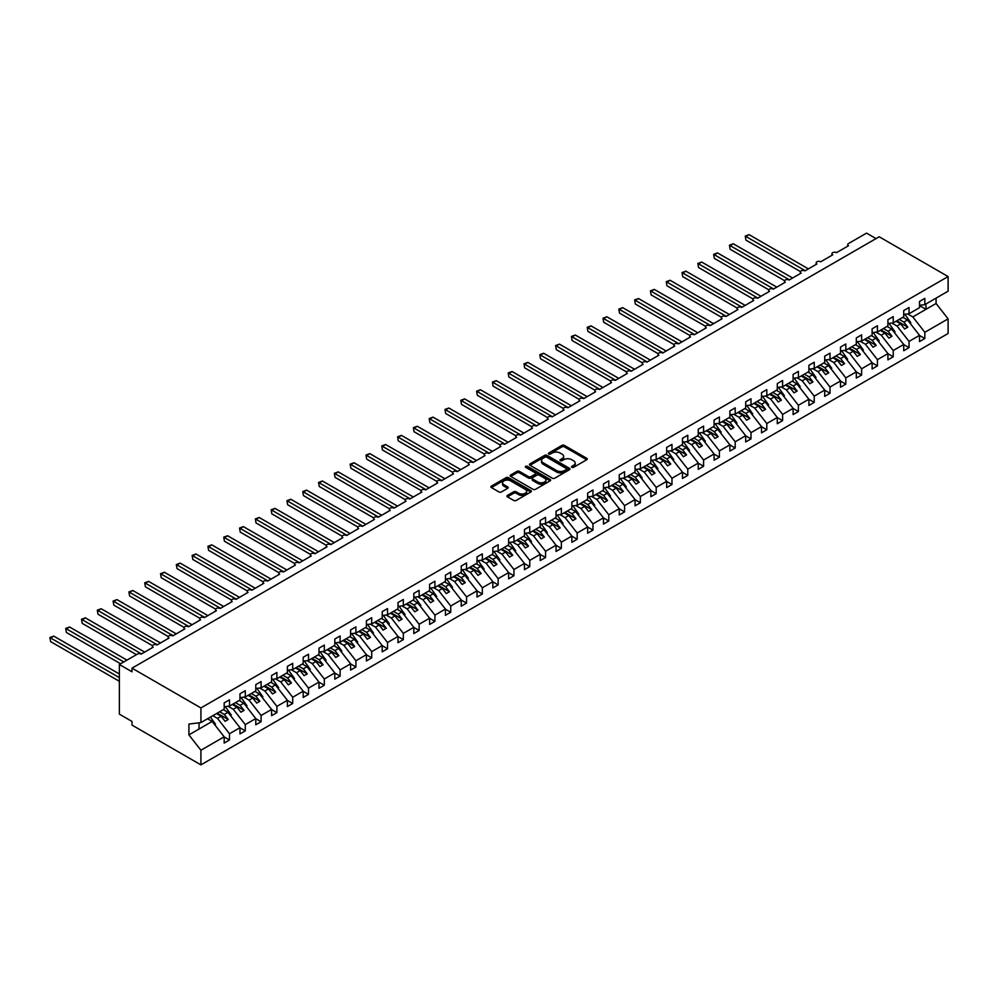 <?xml version="1.0" encoding="UTF-8"?>
<svg xmlns="http://www.w3.org/2000/svg" width="998" height="998" viewBox="0 0 998 998"><rect width="100%" height="100%" fill="white"/><g stroke="black" fill="none" stroke-linecap="round" stroke-linejoin="round"><path stroke-width="1.5" d="M571.829 467.338A1.223 0.711 0 0 0 573.563 467.338L586.749 459.729A1.759 1.01 0 0 0 587.261 459.018A1.759 1.01 0 0 0 586.749 458.294L564.406 445.395A1.759 1.01 0 0 0 561.924 445.395L548.738 453.017A1.223 0.711 0 0 0 550.484 454.015L552.193 453.03A5.614 3.244 0 0 1 560.128 453.03L561.986 454.102A5.614 3.244 0 0 1 563.633 456.398A5.614 3.244 0 0 1 561.986 458.693L560.29 459.679A1.223 0.711 0 0 0 562.024 460.677L563.733 459.691A5.614 3.244 0 0 1 571.667 459.691L573.526 460.764A5.614 3.244 0 0 1 575.172 463.06A5.614 3.244 0 0 1 573.526 465.355L571.829 466.34A1.223 0.711 0 0 0 571.829 467.338L571.829 466.34M507.446 495.407A1.759 1.01 0 0 0 506.934 496.131A1.759 1.01 0 0 0 507.446 496.842L513.721 500.46A1.759 1.01 0 0 0 516.203 500.46L530.849 492.002A1.759 1.01 0 0 0 531.36 491.29A1.759 1.01 0 0 0 530.849 490.579L508.506 477.68A1.759 1.01 0 0 0 506.023 477.68L491.378 486.126A1.759 1.01 0 0 0 490.866 486.849A1.759 1.01 0 0 0 491.378 487.56L498.95 491.939A1.759 1.01 0 0 0 501.433 491.939L507.695 488.321A1.759 1.01 0 0 0 508.207 487.598A1.759 1.01 0 0 0 507.695 486.887L503.94 484.716A4.691 2.707 0 0 1 502.568 482.795A4.691 2.707 0 0 1 505.462 480.3A4.691 2.707 0 0 1 510.589 480.886L525.285 489.369A4.691 2.707 0 0 1 526.67 491.29A4.691 2.707 0 0 1 523.763 493.798A4.691 2.707 0 0 1 518.648 493.212L516.203 491.789A1.759 1.01 0 0 0 513.721 491.789L507.446 495.407L507.446 496.842M919.532 305.288L924.834 304.627L948.1 291.191L948.1 276.558L879.201 236.776L132.01 668.161L132.01 671.804L119.373 664.506L137.387 654.102A2.682 1.547 0 0 1 141.18 654.102L153.193 647.178A2.682 1.547 0 0 1 152.407 646.08A2.682 1.547 0 0 1 154.066 644.646A2.682 1.547 0 0 1 156.985 644.982L168.999 638.046A2.682 1.547 0 0 1 168.213 636.949A2.682 1.547 0 0 1 169.86 635.526A2.682 1.547 0 0 1 172.791 635.863L184.792 628.927A2.682 1.547 0 0 1 184.006 627.829A2.682 1.547 0 0 1 185.665 626.395A2.682 1.547 0 0 1 188.585 626.732L200.598 619.795A2.682 1.547 0 0 1 199.812 618.71A2.682 1.547 0 0 1 201.471 617.275A2.682 1.547 0 0 1 204.39 617.612L216.404 610.676A2.682 1.547 0 0 1 215.618 609.578A2.682 1.547 0 0 1 217.277 608.156A2.682 1.547 0 0 1 220.196 608.493L232.21 601.557A2.682 1.547 0 0 1 231.424 600.459A2.682 1.547 0 0 1 233.083 599.025A2.682 1.547 0 0 1 236.002 599.361L248.015 592.425A2.682 1.547 0 0 1 247.23 591.34A2.682 1.547 0 0 1 248.876 589.905A2.682 1.547 0 0 1 251.808 590.242L263.809 583.306A2.682 1.547 0 0 1 263.023 582.208A2.682 1.547 0 0 1 264.682 580.786A2.682 1.547 0 0 1 267.601 581.11L279.615 574.187A2.682 1.547 0 0 1 278.829 573.089A2.682 1.547 0 0 1 280.488 571.654A2.682 1.547 0 0 1 283.407 571.991L295.42 565.055A2.682 1.547 0 0 1 294.635 563.957A2.682 1.547 0 0 1 296.294 562.535A2.682 1.547 0 0 1 299.213 562.872L311.226 555.936A2.682 1.547 0 0 1 310.44 554.838A2.682 1.547 0 0 1 312.1 553.403A2.682 1.547 0 0 1 315.019 553.74L327.032 546.804A2.682 1.547 0 0 1 326.246 545.719A2.682 1.547 0 0 1 327.893 544.284A2.682 1.547 0 0 1 330.825 544.621L342.825 537.685A2.682 1.547 0 0 1 342.04 536.587A2.682 1.547 0 0 1 343.699 535.165A2.682 1.547 0 0 1 346.618 535.489L358.631 528.566A2.682 1.547 0 0 1 357.845 527.468A2.682 1.547 0 0 1 359.505 526.033A2.682 1.547 0 0 1 362.424 526.37L374.437 519.434A2.682 1.547 0 0 1 373.651 518.336A2.682 1.547 0 0 1 375.31 516.914A2.682 1.547 0 0 1 378.23 517.251L390.243 510.315A2.682 1.547 0 0 1 389.457 509.217A2.682 1.547 0 0 1 391.116 507.782A2.682 1.547 0 0 1 394.035 508.119L406.049 501.196A2.682 1.547 0 0 1 405.263 500.098A2.682 1.547 0 0 1 406.91 498.663A2.682 1.547 0 0 1 409.841 499L421.842 492.064A2.682 1.547 0 0 1 421.056 490.966A2.682 1.547 0 0 1 422.715 489.544A2.682 1.547 0 0 1 425.635 489.881L437.648 482.945A2.682 1.547 0 0 1 436.862 481.847A2.682 1.547 0 0 1 438.521 480.412A2.682 1.547 0 0 1 441.44 480.749L453.454 473.813A2.682 1.547 0 0 1 452.668 472.728A2.682 1.547 0 0 1 454.327 471.293A2.682 1.547 0 0 1 457.246 471.63L469.26 464.694A2.682 1.547 0 0 1 468.474 463.596A2.682 1.547 0 0 1 470.133 462.174A2.682 1.547 0 0 1 473.052 462.498L485.065 455.575A2.682 1.547 0 0 1 484.279 454.477A2.682 1.547 0 0 1 485.926 453.042A2.682 1.547 0 0 1 488.858 453.379L500.859 446.443A2.682 1.547 0 0 1 500.073 445.345A2.682 1.547 0 0 1 501.732 443.923A2.682 1.547 0 0 1 504.651 444.26L516.665 437.324A2.682 1.547 0 0 1 515.879 436.226A2.682 1.547 0 0 1 517.538 434.791A2.682 1.547 0 0 1 520.457 435.128L532.47 428.192A2.682 1.547 0 0 1 531.684 427.107A2.682 1.547 0 0 1 533.344 425.672A2.682 1.547 0 0 1 536.263 426.009L548.276 419.073A2.682 1.547 0 0 1 547.49 417.975A2.682 1.547 0 0 1 549.149 416.553A2.682 1.547 0 0 1 552.069 416.89L564.082 409.953A2.682 1.547 0 0 1 563.296 408.856A2.682 1.547 0 0 1 564.943 407.421A2.682 1.547 0 0 1 567.874 407.758L579.875 400.822A2.682 1.547 0 0 1 579.102 399.736A2.682 1.547 0 0 1 580.749 398.302A2.682 1.547 0 0 1 583.68 398.639L595.681 391.703A2.682 1.547 0 0 1 594.895 390.605A2.682 1.547 0 0 1 596.554 389.17A2.682 1.547 0 0 1 599.474 389.507L611.487 382.583A2.682 1.547 0 0 1 610.701 381.486A2.682 1.547 0 0 1 612.36 380.051A2.682 1.547 0 0 1 615.279 380.388L627.293 373.452A2.682 1.547 0 0 1 626.507 372.354A2.682 1.547 0 0 1 628.166 370.932A2.682 1.547 0 0 1 631.085 371.268L643.099 364.332A2.682 1.547 0 0 1 642.313 363.235A2.682 1.547 0 0 1 643.96 361.8A2.682 1.547 0 0 1 646.891 362.137L658.892 355.201A2.682 1.547 0 0 1 658.119 354.115A2.682 1.547 0 0 1 659.765 352.681A2.682 1.547 0 0 1 662.697 353.018L674.698 346.081A2.682 1.547 0 0 1 673.912 344.984A2.682 1.547 0 0 1 675.571 343.561A2.682 1.547 0 0 1 678.49 343.886L690.504 336.962A2.682 1.547 0 0 1 689.718 335.864A2.682 1.547 0 0 1 691.377 334.43A2.682 1.547 0 0 1 694.296 334.767L706.31 327.831A2.682 1.547 0 0 1 705.524 326.733A2.682 1.547 0 0 1 707.183 325.311A2.682 1.547 0 0 1 710.102 325.647L722.115 318.711A2.682 1.547 0 0 1 721.329 317.613A2.682 1.547 0 0 1 722.976 316.179A2.682 1.547 0 0 1 725.908 316.516L737.921 309.58A2.682 1.547 0 0 1 737.135 308.494A2.682 1.547 0 0 1 738.782 307.06A2.682 1.547 0 0 1 741.714 307.396L753.715 300.46A2.682 1.547 0 0 1 752.929 299.363A2.682 1.547 0 0 1 754.588 297.94A2.682 1.547 0 0 1 757.507 298.277L769.52 291.341A2.682 1.547 0 0 1 768.734 290.243A2.682 1.547 0 0 1 770.394 288.809A2.682 1.547 0 0 1 773.313 289.146L785.326 282.209A2.682 1.547 0 0 1 784.54 281.124A2.682 1.547 0 0 1 786.199 279.69A2.682 1.547 0 0 1 789.119 280.026L801.132 273.09A2.682 1.547 0 0 1 800.346 271.992A2.682 1.547 0 0 1 801.993 270.57A2.682 1.547 0 0 1 804.924 270.895L816.938 263.971A2.682 1.547 0 0 1 816.152 262.873A2.682 1.547 0 0 1 817.799 261.439A2.682 1.547 0 0 1 820.73 261.775L832.731 254.839A2.682 1.547 0 0 1 831.945 253.742A2.682 1.547 0 0 1 833.604 252.319A2.682 1.547 0 0 1 836.524 252.656L848.537 245.72A2.682 1.547 180 0 1 847.751 244.622A2.682 1.547 180 0 1 848.537 243.524L866.551 233.12L876.032 238.597M948.1 276.558L200.922 707.944L132.01 668.161M552.306 478.179A1.759 1.01 0 0 0 554.788 478.179L569.434 469.721A1.759 1.01 0 0 0 569.945 469.01A1.759 1.01 0 0 0 569.434 468.287L547.104 455.4A1.759 1.01 0 0 0 544.621 455.4L529.975 463.845A1.759 1.01 0 0 0 529.464 464.569A1.759 1.01 0 0 0 529.975 465.28L552.306 478.179M526.183 467.613A1.223 0.711 0 0 1 527.431 467.775L550.123 480.874L535.502 489.319A1.759 1.01 0 0 1 533.019 489.319L510.677 476.42L510.677 474.986A1.759 1.01 0 0 0 510.165 475.709A1.759 1.01 0 0 0 510.677 476.42M510.677 474.986L516.939 471.368A1.759 1.01 0 0 1 519.422 471.368L528.491 476.607A1.759 1.01 0 0 0 530.961 476.607L535.128 474.2A1.759 1.01 0 0 0 535.639 473.489A1.759 1.01 0 0 0 535.128 472.765L525.697 467.326A1.223 0.711 0 0 1 527.431 466.316L550.135 479.427A1.759 1.01 0 0 1 550.659 480.15A1.759 1.01 0 0 1 550.135 480.861L550.135 479.427M200.922 707.944L200.922 722.577L224.176 709.141L224.176 702.904L229.49 699.835L229.49 706.073L224.176 706.734M229.49 706.073L239.982 700.022L239.982 693.785L245.296 690.716L245.296 696.953L239.982 697.614M245.296 696.953L255.787 690.89L255.787 684.653L261.102 681.584L261.102 687.834L255.787 688.495M261.102 687.834L271.593 681.771L271.593 675.534L276.895 672.465L276.895 678.702L271.593 679.364M276.895 678.702L287.387 672.652L287.387 666.402L292.701 663.346L292.701 669.583L287.387 670.244M292.701 669.583L303.192 663.52L303.192 657.283L308.507 654.214L308.507 660.464L303.192 661.125M308.507 660.464L318.998 654.401L318.998 648.164L324.313 645.095L324.313 651.332L318.998 651.993M324.313 651.332L334.804 645.282L334.804 639.032L340.118 635.963L340.118 642.213L334.804 642.874M340.118 642.213L350.61 636.15L350.61 629.913L355.912 626.844L355.912 633.081L350.61 633.742M355.912 633.081L366.403 627.031L366.403 620.781L371.718 617.725L371.718 623.962L366.403 624.623M371.718 623.962L382.209 617.899L382.209 611.662L387.523 608.593L387.523 614.843L382.209 615.504M387.523 614.843L398.015 608.78L398.015 602.543L403.329 599.474L403.329 605.711L398.015 606.372M403.329 605.711L413.821 599.661L413.821 593.411L419.135 590.354L419.135 596.592L413.821 597.253M419.135 596.592L429.627 590.529L429.627 584.292L434.928 581.223L434.928 587.46L429.627 588.121M434.928 587.46L445.432 581.41L445.432 575.172L450.734 572.104L450.734 578.341L445.432 579.002M450.734 578.341L461.226 572.278L461.226 566.041L466.54 562.972L466.54 569.222L461.226 569.883M466.54 569.222L477.032 563.159L477.032 556.921L482.346 553.853L482.346 560.09L477.032 560.751M482.346 560.09L492.837 554.04L492.837 547.79L498.152 544.733L498.152 550.971L492.837 551.632M498.152 550.971L508.643 544.908L508.643 538.671L513.945 535.602L513.945 541.852L508.643 542.513M513.945 541.852L524.449 535.789L524.449 529.551L529.751 526.482L529.751 532.72L524.449 533.381M529.751 532.72L540.242 526.67L540.242 520.42L545.557 517.363L545.557 523.601L540.242 524.262M545.557 523.601L556.048 517.538L556.048 511.3L561.363 508.231L561.363 514.469L556.048 515.13M561.363 514.469L571.854 508.419L571.854 502.169L577.168 499.112L577.168 505.35L571.854 506.011M577.168 505.35L587.66 499.287L587.66 493.049L592.962 489.981L592.962 496.231L587.66 496.892M592.962 496.231L603.466 490.168L603.466 483.93L608.768 480.861L608.768 487.099L603.466 487.76M608.768 487.099L619.259 481.048L619.259 474.799L624.573 471.742L624.573 477.98L619.259 478.641M624.573 477.98L635.065 471.917L635.065 465.679L640.379 462.61L640.379 468.848L635.065 469.522M640.379 468.848L650.871 462.798L650.871 456.56L656.185 453.491L656.185 459.729L650.871 460.39M656.185 459.729L666.676 453.666L666.676 447.428L671.978 444.36L671.978 450.609L666.676 451.271M671.978 450.609L682.482 444.547L682.482 438.309L687.784 435.24L687.784 441.478L682.482 442.139M687.784 441.478L698.276 435.427L698.276 429.177L703.59 426.121L703.59 432.359L698.276 433.02M703.59 432.359L714.081 426.296L714.081 420.058L719.396 416.989L719.396 423.239L714.081 423.901M719.396 423.239L729.887 417.176L729.887 410.939L735.202 407.87L735.202 414.108L729.887 414.769M735.202 414.108L745.693 408.057L745.693 401.807L750.995 398.751L750.995 404.988L745.693 405.65M750.995 404.988L761.499 398.926L761.499 392.688L766.801 389.619L766.801 395.857L761.499 396.518M766.801 395.857L777.292 389.806L777.292 383.569L782.607 380.5L782.607 386.737L777.292 387.399M782.607 386.737L793.098 380.675L793.098 374.437L798.412 371.368L798.412 377.618L793.098 378.279M798.412 377.618L808.904 371.555L808.904 365.318L814.218 362.249L814.218 368.487L808.904 369.148M814.218 368.487L824.71 362.436L824.71 356.186L830.012 353.13L830.012 359.367L824.71 360.029M830.012 359.367L840.516 353.304L840.516 347.067L845.817 343.998L845.817 350.248L840.516 350.909M845.817 350.248L856.309 344.185L856.309 337.948L861.623 334.879L861.623 341.116L856.309 341.778M861.623 341.116L872.115 335.066L872.115 328.816L877.429 325.747L877.429 331.997L872.115 332.658M877.429 331.997L887.921 325.934L887.921 319.697L893.235 316.628L893.235 322.865L887.921 323.527M893.235 322.865L903.726 316.815L903.726 310.565L909.028 307.509L909.028 313.746L903.726 314.407M224.176 736.923L229.49 739.98L229.49 733.742L239.982 727.679L227.968 712.322L223.327 709.64M212.836 715.691L217.477 718.373L229.49 733.742M239.982 727.792L245.296 730.86L245.296 724.623L255.787 718.56L243.774 703.191L239.133 700.509M228.08 706.247L233.282 709.254L245.296 724.623M255.787 718.672L261.102 721.741L261.102 715.491L271.593 709.441L259.58 694.072L254.927 691.389M243.886 697.128L249.088 700.134L261.102 715.491M271.593 709.541L276.895 712.609L276.895 706.372L287.387 700.309L275.386 684.952L270.732 682.27M259.692 688.009L264.894 691.003L276.895 706.372M287.387 700.421L292.701 703.49L292.701 697.24L303.192 691.19L291.191 675.821L286.538 673.139M275.498 678.877L280.688 681.884L292.701 697.24M303.192 691.302L308.507 694.359L308.507 688.121L318.998 682.058L306.985 666.701L302.344 664.019M291.304 669.758L296.493 672.752L308.507 688.121M318.998 682.17L324.313 685.239L324.313 679.002L334.804 672.939L322.791 657.57L318.15 654.888M307.097 660.639L312.299 663.633L324.313 679.002M334.804 673.051L340.118 676.12L340.118 669.87L350.61 663.82L338.596 648.45L333.943 645.768M322.903 651.507L328.105 654.513L340.118 669.87M350.61 663.92L355.912 666.988L355.912 660.751L366.403 654.688L354.402 639.331L349.749 636.649M338.709 642.388L343.911 645.382L355.912 660.751M366.403 654.8L371.718 657.869L371.718 651.632L382.209 645.569L370.208 630.2L365.555 627.517M354.515 633.256L359.704 636.262L371.718 651.632M382.209 645.681L387.523 648.737L387.523 642.5L398.015 636.45L386.001 621.08L381.361 618.398M370.32 624.137L375.51 627.143L387.523 642.5M398.015 636.549L403.329 639.618L403.329 633.381L413.821 627.318L401.807 611.961L397.167 609.267M386.114 615.018L391.316 618.011L403.329 633.381M413.821 627.43L419.135 630.499L419.135 624.249L429.627 618.199L417.613 602.829L412.96 600.147M401.92 605.886L407.122 608.892L419.135 624.249M429.627 618.311L434.928 621.367L434.928 615.13L445.432 609.067L433.419 593.71L428.766 591.028M417.725 596.767L422.927 599.761L434.928 615.13M445.432 609.179L450.734 612.248L450.734 606.011L461.226 599.948L449.225 584.579L444.572 581.896M433.531 587.635L438.721 590.641L450.734 606.011M461.226 600.06L466.54 603.129L466.54 596.879L477.032 590.828L465.018 575.459L460.377 572.777M449.337 578.516L454.527 581.522L466.54 596.879M477.032 590.928L482.346 593.997L482.346 587.76L492.837 581.697L480.824 566.34L476.183 563.658M465.13 569.396L470.332 572.39L482.346 587.76M492.837 581.809L498.152 584.878L498.152 578.64L508.643 572.578L496.63 557.208L491.977 554.526M480.936 560.265L486.138 563.271L498.152 578.64M508.643 572.69L513.945 575.746L513.945 569.509L524.449 563.446L512.436 548.089L507.782 545.407M496.742 551.146L501.944 554.139L513.945 569.509M524.449 563.558L529.751 566.627L529.751 560.389L540.242 554.327L528.241 538.957L523.588 536.275M512.548 542.026L517.737 545.02L529.751 560.389M540.242 554.439L545.557 557.508L545.557 551.258L556.048 545.207L544.035 529.838L539.394 527.156M528.354 532.895L533.543 535.901L545.557 551.258M556.048 545.32L561.363 548.376L561.363 542.139L571.854 536.076L559.841 520.719L555.2 518.037M544.147 523.775L549.349 526.769L561.363 542.139M571.854 536.188L577.168 539.257L577.168 533.019L587.66 526.956L575.646 511.587L571.006 508.905M559.953 514.644L565.155 517.65L577.168 533.019M587.66 527.069L592.962 530.125L592.962 523.888L603.466 517.837L591.452 502.468L586.799 499.786M575.759 505.524L580.961 508.531L592.962 523.888M603.466 517.937L608.768 521.006L608.768 514.768L619.259 508.706L607.258 493.349L602.605 490.667M591.565 496.405L596.754 499.399L608.768 514.768M619.259 508.818L624.573 511.887L624.573 505.637L635.065 499.586L623.051 484.217L618.411 481.535M607.37 487.274L612.56 490.28L624.573 505.637M635.065 499.699L640.379 502.755L640.379 496.517L650.871 490.455L638.857 475.098L634.217 472.416M623.164 478.154L628.366 481.148L640.379 496.517M650.871 490.567L656.185 493.636L656.185 487.398L666.676 481.335L654.663 465.966L650.022 463.284M638.97 469.035L644.172 472.029L656.185 487.398M666.676 481.448L671.978 484.517L671.978 478.267L682.482 472.216L670.469 456.847L665.816 454.165M654.775 459.903L659.977 462.91L671.978 478.267M682.482 472.316L687.784 475.385L687.784 469.147L698.276 463.084L686.275 447.728L681.622 445.046M670.581 450.784L675.771 453.778L687.784 469.147M698.276 463.197L703.59 466.266L703.59 460.028L714.081 453.965L702.068 438.596L697.427 435.914M686.387 441.652L691.577 444.659L703.59 460.028M714.081 454.078L719.396 457.134L719.396 450.896L729.887 444.846L717.874 429.477L713.233 426.795M702.18 432.533L707.382 435.54L719.396 450.896M729.887 444.946L735.202 448.015L735.202 441.777L745.693 435.714L733.68 420.345L729.039 417.663M717.986 423.414L723.188 426.408L735.202 441.777M745.693 435.827L750.995 438.895L750.995 432.645L761.499 426.595L749.486 411.226L744.832 408.544M733.792 414.282L738.994 417.289L750.995 432.645M761.499 426.707L766.801 429.764L766.801 423.526L777.292 417.463L765.291 402.107L760.638 399.425M749.598 405.163L754.787 408.157L766.801 423.526M777.292 417.576L782.607 420.645L782.607 414.407L793.098 408.344L781.085 392.975L776.444 390.293M765.404 396.031L770.593 399.038L782.607 414.407M793.098 408.456L798.412 411.525L798.412 405.275L808.904 399.225L796.891 383.856L792.25 381.174M781.197 386.912L786.399 389.919L798.412 405.275M808.904 399.325L814.218 402.394L814.218 396.156L824.71 390.093L812.696 374.737L808.056 372.054M797.003 377.793L802.205 380.787L814.218 396.156M824.71 390.206L830.012 393.274L830.012 387.024L840.516 380.974L828.502 365.605L823.849 362.923M812.809 368.661L818.011 371.668L830.012 387.024M840.516 381.086L845.817 384.143L845.817 377.905L856.309 371.842L844.308 356.486L839.655 353.803M828.614 359.542L833.804 362.536L845.817 377.905M856.309 371.955L861.623 375.023L861.623 368.786L872.115 362.723L860.101 347.354L855.461 344.672M844.42 350.423L849.61 353.417L861.623 368.786M872.115 362.835L877.429 365.904L877.429 359.654L887.921 353.604L875.907 338.235L871.266 335.553M860.214 341.291L865.416 344.298L877.429 359.654M887.921 353.704L893.235 356.773L893.235 350.535L903.726 344.472L891.713 329.115L887.072 326.433M876.019 332.172L881.222 335.166L893.235 350.535M903.726 344.584L909.028 347.653L909.028 341.416L919.532 335.353L919.532 341.59L924.834 338.522L924.834 332.284L948.1 318.861L948.1 333.494L200.922 764.88L132.01 725.097L132.01 721.442L119.373 714.144L119.373 664.506M891.825 323.04L897.027 326.047L909.028 341.416M924.834 304.627L924.834 298.377L919.532 301.446L919.532 307.683L909.028 313.746M919.532 335.465L924.834 338.522M907.631 313.921L912.821 316.927L924.834 332.284M200.922 722.577L188.909 724.074L188.909 734.877L212.162 721.442L207.522 718.76M212.162 721.442L224.176 736.811L224.176 743.048L229.49 739.98M245.296 730.86L239.982 733.929L239.982 727.679M261.102 721.741L255.787 724.798L255.787 718.56M276.895 712.609L271.593 715.678L271.593 709.441M292.701 703.49L287.387 706.559L287.387 700.309M308.507 694.359L303.192 697.427L303.192 691.19M324.313 685.239L318.998 688.308L318.998 682.058M340.118 676.12L334.804 679.176L334.804 672.939M355.912 666.988L350.61 670.057L350.61 663.82M371.718 657.869L366.403 660.938L366.403 654.688M387.523 648.737L382.209 651.806L382.209 645.569M403.329 639.618L398.015 642.687L398.015 636.45M419.135 630.499L413.821 633.555L413.821 627.318M434.928 621.367L429.627 624.436L429.627 618.199M450.734 612.248L445.432 615.317L445.432 609.067M466.54 603.129L461.226 606.185L461.226 599.948M482.346 593.997L477.032 597.066L477.032 590.828M498.152 584.878L492.837 587.947L492.837 581.697M513.945 575.746L508.643 578.815L508.643 572.578M529.751 566.627L524.449 569.696L524.449 563.446M545.557 557.508L540.242 560.564L540.242 554.327M561.363 548.376L556.048 551.445L556.048 545.207M577.168 539.257L571.854 542.326L571.854 536.076M592.962 530.125L587.66 533.194L587.66 526.956M608.768 521.006L603.466 524.075L603.466 517.837M624.573 511.887L619.259 514.943L619.259 508.706M640.379 502.755L635.065 505.824L635.065 499.586M656.185 493.636L650.871 496.705L650.871 490.455M671.978 484.517L666.676 487.573L666.676 481.335M687.784 475.385L682.482 478.454L682.482 472.216M703.59 466.266L698.276 469.334L698.276 463.084M719.396 457.134L714.081 460.203L714.081 453.965M735.202 448.015L729.887 451.084L729.887 444.846M750.995 438.895L745.693 441.952L745.693 435.714M766.801 429.764L761.499 432.833L761.499 426.595M782.607 420.645L777.292 423.713L777.292 417.463M798.412 411.525L793.098 414.582L793.098 408.344M814.218 402.394L808.904 405.462L808.904 399.225M830.012 393.274L824.71 396.343L824.71 390.093M845.817 384.143L840.516 387.212L840.516 380.974M861.623 375.023L856.309 378.092L856.309 371.842M877.429 365.904L872.115 368.961L872.115 362.723M893.235 356.773L887.921 359.841L887.921 353.604M909.028 347.653L903.726 350.722L903.726 344.472M188.909 734.877L200.922 750.234L224.176 736.811M200.922 750.234L200.922 764.88M217.477 718.373L221.144 716.265L225.099 721.317L228.255 719.496L224.301 714.431L227.968 712.322M216.504 713.582L221.144 716.265M219.66 711.749L224.301 714.431M233.282 709.254L236.95 707.133L240.905 712.198L244.061 710.364L240.106 705.312L243.774 703.191M232.297 704.451L236.95 707.133M235.466 702.629L240.106 705.312M249.088 700.134L252.756 698.014L256.698 703.066L259.867 701.245L255.912 696.192L259.58 694.072M248.103 695.332L252.756 698.014M251.271 693.51L255.912 696.192M264.894 691.003L268.549 688.894L272.504 693.947L275.673 692.113L271.718 687.061L275.386 684.952M263.909 686.2L268.549 688.894M267.065 684.379L271.718 687.061M280.688 681.884L284.355 679.763L288.31 684.815L291.466 682.994L287.524 677.941L291.191 675.821M279.714 677.081L284.355 679.763M282.871 675.259L287.524 677.941M296.493 672.752L300.161 670.644L304.116 675.696L307.272 673.875L303.317 668.81L306.985 666.701M295.52 667.961L300.161 670.644M298.676 666.128L303.317 668.81M312.299 663.633L315.967 661.512L319.921 666.577L323.078 664.743L319.123 659.69L322.791 657.57M311.314 658.83L315.967 661.512M314.482 657.008L319.123 659.69M328.105 654.513L331.773 652.393L335.715 657.445L338.883 655.624L334.929 650.571L338.596 648.45M327.119 649.71L331.773 652.393M330.288 647.889L334.929 650.571M343.911 645.382L347.566 643.273L351.521 648.326L354.689 646.504L350.735 641.44L354.402 639.331M342.925 640.591L347.566 643.273M346.081 638.757L350.735 641.44M359.704 636.262L363.372 634.142L367.326 639.194L370.483 637.373L366.54 632.32L370.208 630.2M358.731 631.46L363.372 634.142M361.887 629.638L366.54 632.32M375.51 627.143L379.178 625.022L383.132 630.075L386.288 628.253L382.334 623.201L386.001 621.08M374.537 622.34L379.178 625.022M377.693 620.519L382.334 623.201M391.316 618.011L394.983 615.891L398.938 620.956L402.094 619.122L398.14 614.069L401.807 611.961M390.33 613.209L394.983 615.891M393.499 611.387L398.14 614.069M407.122 608.892L410.789 606.772L414.731 611.824L417.9 610.003L413.945 604.95L417.613 602.829M406.136 604.089L410.789 606.772M409.305 602.268L413.945 604.95M422.927 599.761L426.583 597.652L430.537 602.705L433.706 600.883L429.751 595.818L433.419 593.71M421.942 594.97L426.583 597.652M425.098 593.136L429.751 595.818M438.721 590.641L442.388 588.521L446.343 593.585L449.499 591.752L445.557 586.699L449.225 584.579M437.748 585.838L442.388 588.521M440.904 584.017L445.557 586.699M454.527 581.522L458.194 579.401L462.149 584.454L465.305 582.632L461.35 577.58L465.018 575.459M453.554 576.719L458.194 579.401M456.71 574.898L461.35 577.58M470.332 572.39L474 570.282L477.955 575.335L481.111 573.513L477.156 568.448L480.824 566.34M469.347 567.6L474 570.282M472.516 565.766L477.156 568.448M486.138 563.271L489.806 561.15L493.748 566.203L496.917 564.381L492.962 559.329L496.63 557.208M485.153 558.468L489.806 561.15M488.321 556.647L492.962 559.329M501.944 554.139L505.599 552.031L509.554 557.084L512.722 555.262L508.768 550.21L512.436 548.089M500.959 549.349L505.599 552.031M504.115 547.515L508.768 550.21M517.737 545.02L521.405 542.9L525.36 547.964L528.516 546.131L524.574 541.078L528.241 538.957M516.764 540.217L521.405 542.9M519.921 538.396L524.574 541.078M533.543 535.901L537.211 533.78L541.166 538.833L544.322 537.011L540.367 531.959L544.035 529.838M532.57 531.098L537.211 533.78M535.726 529.277L540.367 531.959M549.349 526.769L553.017 524.661L556.971 529.713L560.128 527.892L556.173 522.827L559.841 520.719M548.364 521.979L553.017 524.661M551.532 520.145L556.173 522.827M565.155 517.65L568.823 515.529L572.765 520.582L575.933 518.76L571.979 513.708L575.646 511.587M564.169 512.847L568.823 515.529M567.338 511.026L571.979 513.708M580.961 508.531L584.628 506.41L588.571 511.463L591.739 509.641L587.785 504.589L591.452 502.468M579.975 503.728L584.628 506.41M583.131 501.907L587.785 504.589M596.754 499.399L600.422 497.291L604.376 502.343L607.533 500.509L603.59 495.457L607.258 493.349M595.781 494.596L600.422 497.291M598.937 492.775L603.59 495.457M612.56 490.28L616.228 488.159L620.182 493.212L623.338 491.39L619.384 486.338L623.051 484.217M611.587 485.477L616.228 488.159M614.743 483.656L619.384 486.338M628.366 481.148L632.033 479.04L635.988 484.092L639.144 482.271L635.19 477.206L638.857 475.098M627.38 476.358L632.033 479.04M630.549 474.524L635.19 477.206M644.172 472.029L647.839 469.908L651.781 474.973L654.95 473.139L650.995 468.087L654.663 465.966M643.186 467.226L647.839 469.908M646.355 465.405L650.995 468.087M659.977 462.91L663.645 460.789L667.587 465.841L670.756 464.02L666.801 458.968L670.469 456.847M658.992 458.107L663.645 460.789M662.148 456.286L666.801 458.968M675.771 453.778L679.438 451.67L683.393 456.722L686.549 454.901L682.607 449.836L686.275 447.728M674.798 448.988L679.438 451.67M677.954 447.154L682.607 449.836M691.577 444.659L695.244 442.538L699.199 447.591L702.355 445.769L698.413 440.717L702.068 438.596M690.604 439.856L695.244 442.538M693.76 438.035L698.413 440.717M707.382 435.54L711.05 433.419L715.005 438.471L718.161 436.65L714.206 431.598L717.874 429.477M706.397 430.737L711.05 433.419M709.566 428.915L714.206 431.598M723.188 426.408L726.856 424.287L730.81 429.352L733.967 427.518L730.012 422.466L733.68 420.345M722.203 421.605L726.856 424.287M725.371 419.784L730.012 422.466M738.994 417.289L742.662 415.168L746.604 420.22L749.772 418.399L745.818 413.347L749.486 411.226M738.009 412.486L742.662 415.168M741.165 410.665L745.818 413.347M754.787 408.157L758.455 406.049L762.41 411.101L765.566 409.28L761.624 404.215L765.291 402.107M753.814 403.367L758.455 406.049M756.971 401.533L761.624 404.215M770.593 399.038L774.261 396.917L778.215 401.982L781.372 400.148L777.43 395.096L781.085 392.975M769.62 394.235L774.261 396.917M772.776 392.414L777.43 395.096M786.399 389.919L790.067 387.798L794.021 392.85L797.177 391.029L793.223 385.976L796.891 383.856M785.426 385.116L790.067 387.798M788.582 383.294L793.223 385.976M802.205 380.787L805.873 378.679L809.827 383.731L812.983 381.897L809.029 376.845L812.696 374.737M801.219 375.984L805.873 378.679M804.388 374.163L809.029 376.845M818.011 371.668L821.678 369.547L825.62 374.599L828.789 372.778L824.835 367.726L828.502 365.605M817.025 366.865L821.678 369.547M820.181 365.043L824.835 367.726M833.804 362.536L837.472 360.428L841.426 365.48L844.582 363.659L840.64 358.594L844.308 356.486M832.831 357.746L837.472 360.428M835.987 355.912L840.64 358.594M849.61 353.417L853.278 351.296L857.232 356.361L860.388 354.527L856.446 349.475L860.101 347.354M848.637 348.614L853.278 351.296M851.793 346.793L856.446 349.475M865.416 344.298L869.083 342.177L873.038 347.229L876.194 345.408L872.24 340.355L875.907 338.235M864.443 339.495L869.083 342.177M867.599 337.673L872.24 340.355M881.222 335.166L884.889 333.058L888.844 338.11L892 336.289L888.045 331.224L891.713 329.115M880.236 330.375L884.889 333.058M883.405 328.542L888.045 331.224M897.027 326.047L900.695 323.926L904.637 328.978L907.806 327.157L903.851 322.104L907.519 319.984L919.532 335.353M896.042 321.244L900.695 323.926M899.198 319.422L903.851 322.104M907.519 319.984L902.866 317.302M912.821 316.927L936.087 303.492L948.1 318.861M919.532 305.613L925.969 309.33L925.969 303.966M936.087 298.128L936.087 303.492M199.026 729.039L199.026 722.814M896.803 320.807L907.806 327.157M880.997 329.926L892 336.289M865.191 339.058L876.194 345.408M849.398 348.177L860.388 354.527M833.592 357.309L844.582 363.659M817.786 366.428L828.789 372.778M801.98 375.547L812.983 381.897M786.175 384.679L797.177 391.029M770.381 393.798L781.372 400.148M754.575 402.93L765.566 409.28M738.77 412.049L749.772 418.399M722.964 421.168L733.967 427.518M707.158 430.3L718.161 436.65M691.352 439.419L702.355 445.769M675.559 448.539L686.549 454.901M659.753 457.67L670.756 464.02M643.947 466.79L654.95 473.139M628.141 475.921L639.144 482.271M612.335 485.04L623.338 491.39M596.542 494.16L607.533 500.509M580.736 503.291L591.739 509.641M564.93 512.411L575.933 518.76M549.125 521.542L560.128 527.892M533.319 530.662L544.322 537.011M517.525 539.781L528.516 546.131M501.72 548.912L512.722 555.262M485.914 558.032L496.917 564.381M470.108 567.151L481.111 573.513M454.302 576.283L465.305 582.632M438.509 585.402L449.499 591.752M422.703 594.534L433.706 600.883M406.897 603.653L417.9 610.003M391.091 612.772L402.094 619.122M375.285 621.904L386.288 628.253M359.492 631.023L370.483 637.373M343.686 640.142L354.689 646.504M327.88 649.274L338.883 655.624M312.075 658.393L323.078 664.743M296.269 667.525L307.272 673.875M280.475 676.644L291.466 682.994M264.67 685.763L275.673 692.113M248.864 694.895L259.867 701.245M233.058 704.014L244.061 710.364M217.252 713.146L228.255 719.496M572.316 467.513L573.526 466.815A5.614 3.244 0 0 0 575.172 464.519L575.172 463.06M563.633 456.398L563.633 457.857A5.614 3.244 0 0 1 561.986 460.153L560.776 460.851M586.724 459.741L564.406 446.855A1.759 1.01 0 0 0 561.924 446.855L549.237 454.19M569.434 468.287L569.434 469.721L547.104 456.859A1.759 1.01 0 0 0 544.621 456.859L530 465.293M566.34 469.509A1.223 0.711 0 0 0 566.34 468.511L546.729 457.184A1.223 0.711 0 0 0 544.995 457.184L543.186 458.219A5.614 3.244 0 0 0 541.54 460.515A5.614 3.244 0 0 0 543.186 462.81L556.597 470.545A5.614 3.244 0 0 0 564.531 470.545L566.34 469.509L566.34 470.969A1.223 0.711 0 0 0 566.689 470.47L566.689 469.01M541.54 460.515L541.54 461.974A5.614 3.244 0 0 0 543.186 464.27L543.186 462.81M566.34 470.969L564.531 472.004A5.614 3.244 0 0 1 556.597 472.004L543.186 464.27M510.702 476.433L516.939 472.827L516.939 471.368M535.639 473.489L535.639 474.948A1.759 1.01 0 0 1 535.128 475.659L530.961 478.067A1.759 1.01 0 0 1 528.491 478.067L519.422 472.827A1.759 1.01 0 0 0 516.939 472.827M537.885 482.034A4.691 2.707 0 0 0 542.999 482.62A4.691 2.707 0 0 0 545.894 480.113A4.691 2.707 0 0 0 544.521 478.192L539.344 475.21A1.759 1.01 0 0 0 536.862 475.21L532.707 477.605A1.759 1.01 0 0 0 532.196 478.316A1.759 1.01 0 0 0 532.707 479.04L537.885 482.034L537.885 483.494A4.691 2.707 0 0 0 542.999 484.08A4.691 2.707 0 0 0 545.894 481.572L545.894 480.113M532.196 478.316L532.196 479.776A1.759 1.01 0 0 0 532.707 480.5L532.707 479.04M537.885 483.494L532.707 480.5M526.67 491.29L526.67 492.75A4.691 2.707 0 0 1 523.763 495.257A4.691 2.707 0 0 1 518.648 494.671L516.203 493.249A1.759 1.01 0 0 0 513.721 493.249L507.471 496.854M502.568 482.795L502.568 484.255A4.691 2.707 0 0 0 503.94 486.176L503.94 484.716M507.695 486.887L507.695 488.321L503.94 486.176M530.824 492.014L508.506 479.14A1.759 1.01 0 0 0 506.023 479.14L491.403 487.573L491.378 486.126M745.244 236.089L745.943 240.131L745.244 236.089L749.099 234.655L745.943 236.489L805.236 270.72M745.943 240.131L800.433 271.593M749.099 234.655L808.392 268.899M904.824 314.27L910.8 322.691L909.989 323.152M910.8 322.691L910.151 323.352M729.451 245.209L730.137 249.263L729.451 245.209L733.305 243.786L730.137 245.608L789.43 279.839M730.137 249.263L784.628 280.712M733.305 243.786L792.599 278.018M889.018 323.389L895.006 331.81L894.183 332.272M895.006 331.81L894.345 332.484M713.645 254.328L714.331 258.382L713.645 254.328L717.5 252.906L714.331 254.727L773.625 288.971M714.331 258.382L768.822 289.844M717.5 252.906L776.793 287.137M873.213 332.521L879.201 340.929L878.39 341.403M879.201 340.929L878.539 341.603M697.839 263.46L698.538 267.501L697.839 263.46L701.694 262.037L698.538 263.859L757.831 298.09M698.538 267.501L753.028 298.963M701.694 262.037L760.987 296.269M857.407 341.64L863.395 350.061L862.584 350.523M863.395 350.061L862.746 350.735M682.033 272.579L682.732 276.633L682.033 272.579L685.888 271.157L682.732 272.978L742.025 307.209M682.732 276.633L737.223 308.095M685.888 271.157L745.182 305.388M841.613 350.772L847.589 359.18L846.778 359.654M847.589 359.18L846.94 359.854M666.227 281.698L666.926 285.752L666.227 281.698L670.082 280.276L666.926 282.11L726.22 316.341M666.926 285.752L721.417 317.214M670.082 280.276L729.376 314.507M825.808 359.891L831.783 368.299L830.972 368.773M831.783 368.299L831.134 368.973M650.434 290.83L651.12 294.884L650.434 290.83L654.289 289.408L651.12 291.229L710.414 325.46M651.12 294.884L705.611 326.334M654.289 289.408L713.582 323.639M810.002 369.011L815.99 377.431L815.166 377.893M815.99 377.431L815.329 378.105M634.628 299.949L635.314 304.003L634.628 299.949L638.483 298.527L635.314 300.348L694.608 334.579M635.314 304.003L689.805 335.465M638.483 298.527L697.777 332.758M794.196 378.142L800.184 386.55L799.373 387.024M800.184 386.55L799.523 387.224M618.822 309.081L619.521 313.123L618.822 309.081L622.677 307.646L619.521 309.48L678.815 343.711M619.521 313.123L674.012 344.584M622.677 307.646L681.971 341.89M778.39 387.261L784.378 395.682L783.567 396.144M784.378 395.682L783.729 396.343M603.017 318.2L603.715 322.254L603.017 318.2L606.871 316.778L603.715 318.599L663.009 352.83M603.715 322.254L658.206 353.716M606.871 316.778L666.165 351.009M762.597 396.381L768.572 404.801L767.761 405.275M768.572 404.801L767.924 405.475M587.211 327.319L587.909 331.373L587.211 327.319L591.066 325.897L587.909 327.731L647.203 361.962M587.909 331.373L642.4 362.835M591.066 325.897L650.359 360.128M746.791 405.512L752.766 413.921L751.956 414.395M752.766 413.921L752.118 414.594M571.417 336.451L572.104 340.493L571.417 336.451L575.272 335.029L572.104 336.85L631.397 371.081M572.104 340.493L626.594 371.955M575.272 335.029L634.566 369.26M730.985 414.632L736.973 423.052L736.15 423.514M736.973 423.052L736.312 423.726M555.612 345.57L556.298 349.624L555.612 345.57L559.466 344.148L556.298 345.969L615.591 380.201M556.298 349.624L610.788 381.086M559.466 344.148L618.76 378.379M715.179 423.763L721.167 432.171L720.356 432.645M721.167 432.171L720.506 432.845M539.806 354.702L540.504 358.744L539.806 354.702L543.661 353.267L540.504 355.101L599.798 389.332M540.504 358.744L594.995 390.206M543.661 353.267L602.954 387.498M699.373 432.882L705.361 441.291L704.551 441.765M705.361 441.291L704.713 441.964M524 363.821L524.699 367.875L524 363.821L527.855 362.399L524.699 364.22L583.992 398.452M524.699 367.875L579.189 399.325M527.855 362.399L587.148 396.63M683.58 442.002L689.556 450.422L688.745 450.884M689.556 450.422L688.907 451.096M508.194 372.94L508.893 376.995L508.194 372.94L512.049 371.518L508.893 373.339L568.186 407.583M508.893 376.995L563.383 408.456M512.049 371.518L571.343 405.749M667.774 451.133L673.75 459.542L672.939 460.016M673.75 459.542L673.101 460.215M492.401 382.072L493.087 386.114L492.401 382.072L496.256 380.65L493.087 382.471L552.381 416.702M493.087 386.114L547.578 417.576M496.256 380.65L555.549 414.881M651.968 460.253L657.944 468.673L657.133 469.135M657.944 468.673L657.295 469.347M476.595 391.191L477.281 395.245L476.595 391.191L480.45 389.769L477.281 391.59L536.575 425.822M477.281 395.245L531.772 426.707M480.45 389.769L539.743 424M636.163 469.384L642.151 477.793L641.34 478.267M642.151 477.793L641.489 478.466M460.789 400.31L461.488 404.365L460.789 400.31L464.644 398.888L461.488 400.722L520.781 434.953M461.488 404.365L515.978 435.827M464.644 398.888L523.938 433.12M620.357 478.504L626.345 486.912L625.534 487.386M626.345 486.912L625.696 487.585M444.983 409.442L445.682 413.496L444.983 409.442L448.838 408.02L445.682 409.841L504.976 444.073M445.682 413.496L500.173 444.946M448.838 408.02L508.132 442.251M604.563 487.623L610.539 496.043L609.728 496.505M610.539 496.043L609.89 496.717M429.177 418.561L429.876 422.616L429.177 418.561L433.032 417.139L429.876 418.96L489.17 453.192M429.876 422.616L484.367 454.078M433.032 417.139L492.326 451.37M588.758 496.755L594.733 505.163L593.922 505.637M594.733 505.163L594.084 505.836M413.372 427.693L414.07 431.735L413.372 427.693L417.239 426.258L414.07 428.092L473.364 462.324M414.07 431.735L468.561 463.197M417.239 426.258L476.533 460.502M572.952 505.874L578.927 514.294L578.116 514.756M578.927 514.294L578.279 514.956M397.578 436.812L398.264 440.866L397.578 436.812L401.433 435.39L398.264 437.211L457.558 471.443M398.264 440.866L452.755 472.328M401.433 435.39L460.727 469.621M557.146 514.993L563.134 523.414L562.323 523.888M563.134 523.414L562.473 524.087M381.772 445.931L382.471 449.986L381.772 445.931L385.627 444.509L382.471 446.331L441.765 480.574M382.471 449.986L436.962 481.448M385.627 444.509L444.921 478.741M541.34 524.125L547.328 532.533L546.517 533.007M547.328 532.533L546.679 533.206M365.967 455.063L366.665 459.105L365.967 455.063L369.821 453.641L366.665 455.462L425.959 489.694M366.665 459.105L421.156 490.567M369.821 453.641L429.115 487.872M525.547 533.244L531.522 541.664L530.711 542.126M531.522 541.664L530.874 542.338M350.161 464.182L350.859 468.237L350.161 464.182L354.016 462.76L350.859 464.581L410.153 498.813M350.859 468.237L405.35 499.699M354.016 462.76L413.309 496.992M509.741 542.376L515.716 550.784L514.906 551.258M515.716 550.784L515.068 551.457M334.355 473.301L335.054 477.356L334.355 473.301L338.222 471.879L335.054 473.713L394.347 507.945M335.054 477.356L389.544 508.818M338.222 471.879L397.516 506.111M493.935 551.495L499.911 559.903L499.1 560.377M499.911 559.903L499.262 560.577M318.562 482.433L319.248 486.488L318.562 482.433L322.416 481.011L319.248 482.832L378.541 517.064M319.248 486.488L373.739 517.937M322.416 481.011L381.71 515.242M478.129 560.614L484.117 569.035L483.306 569.496M484.117 569.035L483.456 569.708M302.756 491.552L303.454 495.607L302.756 491.552L306.611 490.13L303.454 491.952L362.748 526.196M303.454 495.607L357.945 527.069M306.611 490.13L365.904 524.362M462.324 569.746L468.311 578.154L467.501 578.628M468.311 578.154L467.663 578.828M286.95 500.684L287.649 504.726L286.95 500.684L290.805 499.25L287.649 501.083L346.942 535.315M287.649 504.726L342.139 536.188M290.805 499.25L350.098 533.493M446.53 578.865L452.506 587.286L451.695 587.747M452.506 587.286L451.857 587.959M271.144 509.803L271.843 513.858L271.144 509.803L274.999 508.381L271.843 510.203L331.136 544.434M271.843 513.858L326.334 545.32M274.999 508.381L334.293 542.613M430.724 587.997L436.7 596.405L435.889 596.879M436.7 596.405L436.051 597.078M255.338 518.923L256.037 522.977L255.338 518.923L259.193 517.5L256.037 519.334L315.331 553.566M256.037 522.977L310.528 554.439M259.193 517.5L318.487 551.732M414.919 597.116L420.894 605.524L420.083 605.998M420.894 605.524L420.245 606.198M239.545 528.054L240.231 532.096L239.545 528.054L243.4 526.632L240.231 528.453L299.525 562.685M240.231 532.096L294.722 563.558M243.4 526.632L302.693 560.864M399.113 606.235L405.101 614.656L404.29 615.117M405.101 614.656L404.44 615.329M223.739 537.174L224.438 541.228L223.739 537.174L227.594 535.751L224.438 537.573L283.731 571.804M224.438 541.228L278.929 572.69M227.594 535.751L286.888 569.983M383.307 615.367L389.295 623.775L388.484 624.249M389.295 623.775L388.634 624.449M207.933 546.305L208.632 550.347L207.933 546.305L211.788 544.871L208.632 546.704L267.926 580.936M208.632 550.347L263.123 581.809M211.788 544.871L271.082 579.114M367.514 624.486L373.489 632.907L372.678 633.368M373.489 632.907L372.84 633.568M192.127 555.424L192.826 559.479L192.127 555.424L195.982 554.002L192.826 555.824L252.12 590.055M192.826 559.479L247.317 590.928M195.982 554.002L255.276 588.234M351.708 633.605L357.683 642.026L356.872 642.487M357.683 642.026L357.034 642.7M176.322 564.544L177.02 568.598L176.322 564.544L180.176 563.121L177.02 564.943L236.314 599.187M177.02 568.598L231.511 600.06M180.176 563.121L239.47 597.353M335.902 642.737L341.877 651.145L341.066 651.619M341.877 651.145L341.229 651.819M160.528 573.675L161.214 577.717L160.528 573.675L164.383 572.253L161.214 574.075L220.508 608.306M161.214 577.717L215.705 609.179M164.383 572.253L223.677 606.485M320.096 651.856L326.084 660.277L325.273 660.738M326.084 660.277L325.423 660.95M144.722 582.795L145.421 586.849L144.722 582.795L148.577 581.372L145.421 583.194L204.715 617.425M145.421 586.849L199.912 618.311M148.577 581.372L207.871 615.604M304.29 660.988L310.278 669.396L309.467 669.87M310.278 669.396L309.617 670.07M128.917 591.914L129.615 595.968L128.917 591.914L132.771 590.492L129.615 592.325L188.909 626.557M129.615 595.968L184.106 627.43M132.771 590.492L192.065 624.723M288.497 670.107L294.472 678.515L293.662 678.989M294.472 678.515L293.824 679.189M113.111 601.046L113.809 605.1L113.111 601.046L116.966 599.623L113.809 601.445L173.103 635.676M113.809 605.1L168.3 636.549M116.966 599.623L176.259 633.855M272.691 679.226L278.667 687.647L277.856 688.109M278.667 687.647L278.018 688.321M97.305 610.165L98.004 614.219L97.305 610.165L101.16 608.743L98.004 610.564L157.297 644.795M98.004 614.219L152.494 645.681M101.16 608.743L160.453 642.974M256.885 688.358L262.861 696.766L262.05 697.24M262.861 696.766L262.212 697.44M81.512 619.296L82.198 623.338L81.512 619.296L85.366 617.862L82.198 619.696L141.491 653.927M82.198 623.338L136.439 654.651M85.366 617.862L144.66 652.106M241.079 697.477L247.067 705.898L246.244 706.359M247.067 705.898L246.406 706.559M65.706 628.416L66.392 632.47L65.706 628.416L69.561 626.994L66.392 628.815L123.789 661.948M66.392 632.47L120.633 663.782M69.561 626.994L126.958 660.127M225.274 706.609L231.262 715.017L230.451 715.491M231.262 715.017L230.6 715.691M49.9 637.535L50.599 641.589L49.9 637.535L53.755 636.113L50.599 637.947L119.373 677.642M50.599 641.589L119.373 681.297M53.755 636.113L119.373 673.999M210.441 717.075L215.456 724.136L214.645 724.61M215.456 724.136L214.807 724.81M573.526 466.815L573.526 465.355M560.29 460.677L560.29 459.679M561.986 460.153L561.986 458.693M548.738 454.015L548.738 453.017M561.924 446.855L561.924 445.395M564.406 446.855L564.406 445.395M586.749 459.729L586.749 458.294M529.975 465.28L529.975 463.845M544.621 456.859L544.621 455.4M547.104 456.859L547.104 455.4M556.597 472.004L556.597 470.545M564.531 472.004L564.531 470.545M519.422 472.827L519.422 471.368M528.491 478.067L528.491 476.607M530.961 478.067L530.961 476.607M535.128 475.659L535.128 474.2M527.431 467.775L527.431 466.316M513.721 493.249L513.721 491.789M516.203 493.249L516.203 491.789M518.648 494.671L518.648 493.212M506.023 479.14L506.023 477.68M508.506 479.14L508.506 477.68M530.849 492.002L530.849 490.579M831.945 255.301L831.945 253.742M847.751 246.169L847.751 244.622M816.152 264.42L816.152 262.873M800.346 273.539L800.346 271.992M784.54 282.671L784.54 281.124M768.734 291.79L768.734 290.243M752.929 300.909L752.929 299.363M737.135 310.041L737.135 308.494M721.329 319.16L721.329 317.613M705.524 328.292L705.524 326.733M689.718 337.411L689.718 335.864M673.912 346.531L673.912 344.984M658.119 355.662L658.119 354.115M642.313 364.781L642.313 363.235M626.507 373.913L626.507 372.354M610.701 383.032L610.701 381.486M594.895 392.152L594.895 390.605M579.102 401.283L579.102 399.736M563.296 410.403L563.296 408.856M547.49 419.522L547.49 417.975M531.684 428.653L531.684 427.107M515.879 437.773L515.879 436.226M500.073 446.904L500.073 445.345M484.279 456.024L484.279 454.477M468.474 465.143L468.474 463.596M452.668 474.275L452.668 472.728M436.862 483.394L436.862 481.847M421.056 492.513L421.056 490.966M405.263 501.645L405.263 500.098M389.457 510.764L389.457 509.217M373.651 519.896L373.651 518.336M357.845 529.015L357.845 527.468M342.04 538.134L342.04 536.587M326.246 547.266L326.246 545.719M310.44 556.385L310.44 554.838M294.635 565.517L294.635 563.957M278.829 574.636L278.829 573.089M263.023 583.755L263.023 582.208M247.23 592.887L247.23 591.34M231.424 602.006L231.424 600.459M215.618 611.125L215.618 609.578M199.812 620.257L199.812 618.71M184.006 629.376L184.006 627.829M168.213 638.508L168.213 636.949M152.407 647.627L152.407 646.08"/></g></svg>
